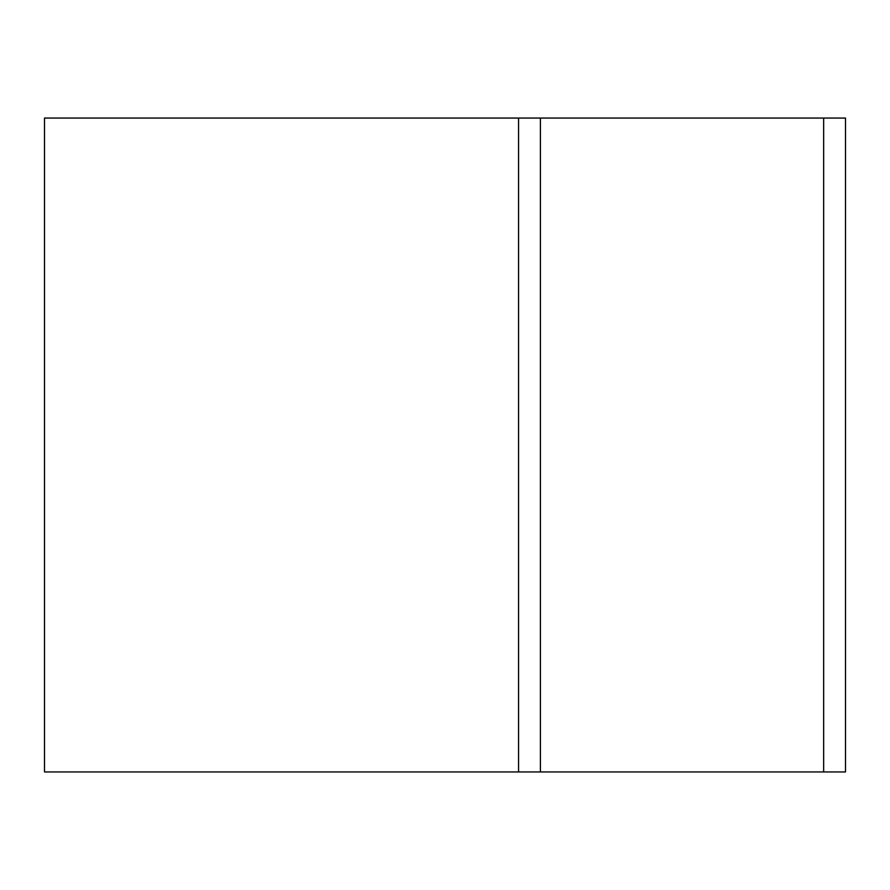 <?xml version="1.0" encoding="UTF-8"?>
<svg xmlns="http://www.w3.org/2000/svg" width="890" height="890" viewBox="0 0 890 890"><rect width="100%" height="100%" fill="white"/><g stroke="black" fill="none" stroke-linecap="round" stroke-linejoin="round"><path stroke-width="1.33" d="M518.558 771.942L44.5 771.942L518.558 771.942L518.558 118.059L518.558 771.942L540.408 771.942L540.408 118.059L44.5 118.059L540.408 118.059L540.408 771.942L823.651 771.942L823.651 118.059L540.408 118.059L823.651 118.059L823.651 771.942L845.5 771.942L845.5 118.059L823.651 118.059L845.5 118.059L845.5 771.942L518.558 771.942M44.5 118.059L44.5 771.942L44.5 118.059"/></g></svg>
